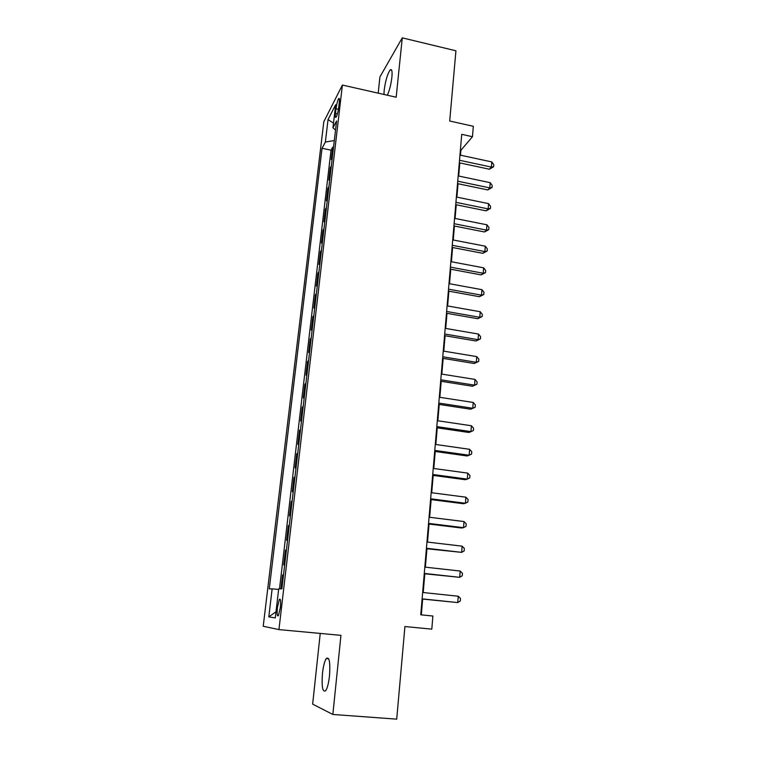 <?xml version="1.0" encoding="UTF-8"?>
<svg xmlns="http://www.w3.org/2000/svg" width="757" height="757" viewBox="0 0 757 757"><rect width="100%" height="100%" fill="white"/><g stroke="black" fill="none" stroke-linecap="round" stroke-linejoin="round"><path stroke-width="1.14" d="M329.503 675.821C330.402 662.243 329.323 656.48 326.286 658.543C324.583 661.164 323.315 666.075 322.473 673.304C321.526 686.845 322.605 692.636 325.709 690.677C327.403 688.047 328.67 683.098 329.503 675.821M387.395 95.24C389.533 90.282 391.028 84.311 391.88 77.328C392.41 71.149 391.861 68.679 390.205 69.928C387.518 73.77 385.512 80.545 384.178 90.263L383.95 94.464M280.327 607.663C280.913 601.011 280.582 598.276 279.314 599.44L277.422 607.379C276.825 614.022 277.166 616.766 278.434 615.621L280.327 607.663M320.23 633.429L312.65 704.142L332.843 714.457L396.715 719.15L404.919 626.55L431.802 629.143L432.89 616.018L420.75 614.807L461.732 134.339L472.463 136.714L473.324 126.296L449.705 121.016L455.932 50.795L402.27 37.85L379.929 76.921L378.188 93.158M323.816 121.726L263.218 626.266L278.945 629.597L342.401 85.058L323.816 121.726M332.304 157.598L331.244 159.462L332.683 147.218L333.496 147.388M331.339 165.83L330.279 167.666L331.112 167.836M330.279 167.666L328.831 180.034L329.891 178.245M327.45 199.11L326.399 200.823L327.866 188.323L328.689 188.493M324.99 220.192L323.939 221.82L325.415 209.197L326.258 209.358M322.491 241.502L321.451 243.035L322.946 230.279L323.788 230.44M319.974 263.02L318.943 264.477L320.457 251.579L321.299 251.74M317.438 284.774L316.407 286.137L317.931 273.107L318.782 273.268M314.865 306.755L313.843 308.023L315.385 294.861L316.237 295.012M312.262 328.973L311.25 330.147L312.811 316.842L313.672 316.994M309.641 351.428L308.629 352.507L310.209 339.06L311.07 339.202M306.992 374.119L305.979 375.103L307.579 361.515L308.449 361.657M304.305 397.065L303.311 397.945L304.92 384.206L305.79 384.338M301.598 420.249L300.605 421.024L302.232 407.143L303.112 407.275M298.854 443.697L297.87 444.368L299.517 430.336L300.397 430.459M296.082 467.391L295.107 467.958L296.772 453.774L297.662 453.897M293.281 491.35L292.316 491.813L293.99 477.468L294.889 477.582M290.451 515.583L289.486 515.924L291.19 501.427L292.088 501.541M287.584 540.082L286.629 540.309L288.351 525.651L289.259 525.755M284.689 564.854L283.743 564.968L285.484 550.14L286.392 550.244M336.023 108.724L335.483 113.351C335.143 116.692 335.342 117.988 336.08 117.231C337.187 115.272 338.076 111.894 338.748 107.097L339.297 102.422C339.628 99.11 339.439 97.833 338.701 98.58C337.594 100.558 336.704 103.936 336.023 108.724L338.436 109.254M334.301 140.537L325.368 142.032L322.037 148.277L269.274 588.861L272.142 588.861L268.801 616.898L275.283 617.901L278.699 588.851L281.878 588.851L336.591 120.988L332.938 127.838L335.531 130.005M325.368 142.032L328.036 119.587L335.654 104.769L332.938 127.838M332.683 147.218L331.036 150.17L279.513 588.851M283.515 574.837L282.579 574.904L280.942 588.851M285.484 550.14L286.43 549.951M288.351 525.651L289.306 525.349M291.19 501.427L292.155 501.011M293.99 477.468L294.965 476.948M296.772 453.774L297.747 453.14M299.517 430.336L300.501 429.598M302.232 407.143L303.226 406.31M304.92 384.206L305.923 383.269M307.579 361.515L308.582 360.474M310.209 339.06L311.222 337.925M312.811 316.842L313.833 315.612M315.385 294.861L316.407 293.536M317.931 273.107L318.962 271.697M320.457 251.579L321.488 250.084M322.946 230.279L323.996 228.69M325.415 209.197L326.466 207.522M327.866 188.323L328.917 186.572M342.401 85.058L396.176 97.227L402.27 37.85M332.843 714.457L340.953 635.35L278.945 629.597M460.474 155.176L460.89 150.293L472.463 136.714M421.318 614.864L422.661 599.071M423.22 592.542L424.819 573.778M425.377 567.173L426.948 548.768M427.516 542.078L429.058 524.043M429.626 517.277L431.14 499.592M431.717 492.75L433.193 475.405M433.789 468.488L435.237 451.484M435.824 444.501L437.253 427.828M437.849 420.778L439.24 404.437M439.845 397.311L441.208 381.291M441.823 374.109L443.167 358.392M443.782 351.144L445.088 335.739M445.712 328.434L446.999 313.332M447.624 305.97L448.892 291.161M449.526 283.743L450.756 269.227M451.399 261.742L452.61 247.52M453.244 239.978L454.437 226.031M455.08 218.451L456.244 204.778M456.897 197.132L458.042 183.733M458.695 176.05L459.811 162.916M460.379 150.189L460.89 150.293M331.036 150.17L322.037 148.277M282.579 574.904L283.497 575.008M272.142 588.861L278.633 589.429M333.496 123.107L328.036 119.587M268.801 616.898L276.002 611.779M459.31 162.802L489.363 169.218L491.397 167.089L459.527 160.266M491.795 161.922L493.782 164.704L493.621 166.767L491.397 167.089L491.795 161.922L459.963 155.071M493.621 166.767L489.363 169.218M457.531 183.629L487.754 189.922L489.798 187.887L457.739 181.197M490.195 182.664L492.192 185.427L492.031 187.509L489.798 187.887L490.195 182.664L458.184 175.936M492.031 187.509L487.754 189.922M455.733 204.674L486.126 210.834L488.17 208.894L455.932 202.337M488.577 203.624L490.583 206.358L490.422 208.459L488.17 208.894L488.577 203.624L456.386 197.028M490.422 208.459L486.126 210.834M453.926 225.936L484.48 231.964L486.533 230.128L454.115 223.703M486.94 224.801L488.965 227.507L488.795 229.636L486.533 230.128L486.94 224.801L454.569 218.347M488.795 229.636L484.48 231.964M452.09 247.416L482.824 253.321L484.868 251.579L452.27 245.296M485.284 246.195L487.319 248.873L487.158 251.021L484.868 251.579L485.284 246.195L452.733 239.884M487.158 251.021L482.824 253.321M450.235 269.123L481.149 274.895L483.193 273.258L450.406 267.126M483.619 267.817L485.663 270.467L485.502 272.643L483.193 273.258L483.619 267.817L450.879 261.648M485.502 272.643L481.149 274.895M448.362 291.067L479.446 296.697L481.509 295.164L448.523 289.174M481.925 289.666L483.988 292.287L483.827 294.482L481.509 295.164L481.925 289.666L448.996 283.638M483.827 294.482L479.446 296.697M446.479 313.237L477.743 318.725L479.796 317.306L446.63 311.468M480.222 311.742L482.304 314.344L482.133 316.558L479.796 317.306L480.222 311.742L447.103 305.875M482.133 316.558L477.743 318.725M444.567 335.654L476.011 340.991L478.064 339.675L444.7 333.998M478.5 334.064L480.591 336.628L480.421 338.871L478.064 339.675L478.5 334.064L445.182 328.349M480.421 338.871L476.011 340.991M442.627 358.307L474.26 363.492L476.314 362.291L442.76 356.774M476.759 356.613L478.859 359.159L478.689 361.42L476.314 362.291L476.759 356.613L443.252 351.059M478.689 361.42L474.26 363.492M440.678 381.206L472.491 386.24L474.554 385.152L440.801 379.796M474.999 379.418L477.118 381.925L476.938 384.215L474.554 385.152L474.999 379.418L441.293 374.024M476.938 384.215L472.491 386.24M438.7 404.352L470.703 409.225L472.765 408.26L438.814 403.074M473.21 402.459L475.349 404.938L475.169 407.257L472.765 408.26L473.21 402.459L439.306 397.236M475.169 407.257L470.703 409.225M436.704 427.752L468.895 432.474L470.958 431.622L436.808 426.607M471.412 425.756L473.56 428.207L473.38 430.544L470.958 431.622L471.412 425.756L437.309 420.703M434.688 451.409L467.069 455.96L469.141 455.241L434.773 450.396M469.595 449.308L471.762 451.73L471.573 454.096L469.141 455.241L469.595 449.308L435.284 444.425M432.644 475.33L465.224 479.711L467.296 479.115L432.72 474.459M467.76 473.125L469.936 475.51L469.747 477.904L467.296 479.115L467.76 473.125L433.241 468.422M430.582 499.516L463.36 503.727L465.423 503.263L430.648 498.787M465.896 497.198L468.091 499.544L467.902 501.967L465.423 503.263L465.896 497.198L431.168 492.675M428.5 523.976L461.467 528.008L463.539 527.676L428.547 523.38M464.013 521.545L466.227 523.853L466.038 526.304L463.539 527.676L464.013 521.545L429.077 517.211M426.39 548.702L461.638 552.364L426.428 548.267M462.111 546.166L464.344 548.437L464.155 550.916L461.638 552.364L462.111 546.166L426.957 542.012M424.251 573.721L459.707 577.326L424.28 573.428M460.19 571.052L462.432 573.295L462.243 575.803L459.707 577.326L460.19 571.052L424.819 567.107M422.094 599.014L457.758 602.572L422.113 598.872M458.24 596.232L460.502 598.437L460.313 600.963L457.758 602.572L458.24 596.232L422.652 592.485M337.433 113.777L335.483 113.351M328.661 658.751L326.286 658.543M391.71 70.278L390.205 69.928M280.317 599.544L279.314 599.44M339.354 98.722L338.701 98.58"/></g></svg>
